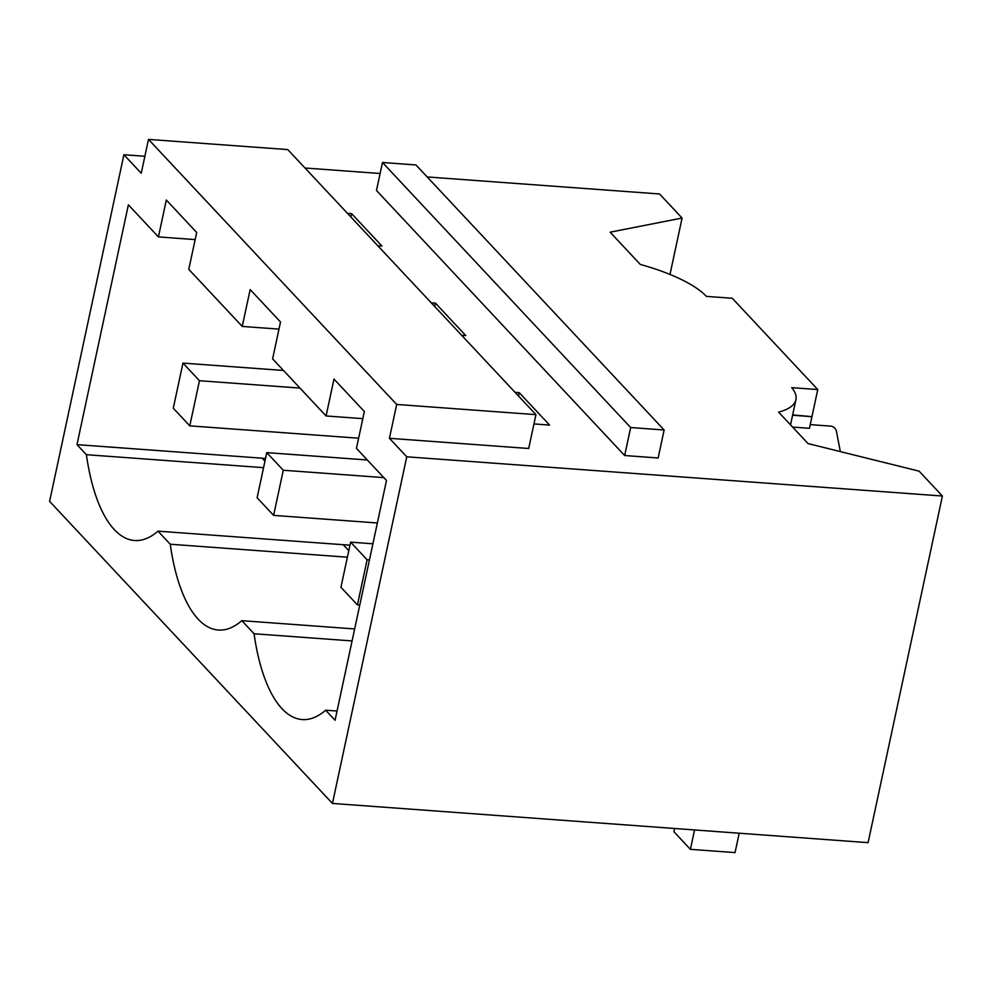 <?xml version="1.0" encoding="UTF-8"?>
<svg xmlns="http://www.w3.org/2000/svg" width="992" height="992" viewBox="0 0 992 992"><rect width="100%" height="100%" fill="white"/><g stroke="black" fill="none" stroke-linecap="round" stroke-linejoin="round"><path stroke-width="1.49" d="M358.62 438.216L189.782 425.853L173.278 408.233L182.95 363.097L283.476 370.462M299.968 388.083L199.454 380.717L182.95 363.097M189.782 425.853L199.454 380.717M377.369 522.982L273.606 515.381L257.114 497.761L266.786 452.625L367.3 459.978M383.805 477.611L283.29 470.245L266.786 452.625M273.606 515.381L283.29 470.245M694.561 829.957L690.407 849.338L673.903 831.705L674.597 828.494M690.407 849.338L735.047 852.599L739.201 833.218M359.761 605.07L357.442 604.909L340.938 587.276L350.622 542.153L372.905 543.777M369.446 559.934L367.114 559.773L350.622 542.153M357.442 604.909L367.114 559.773M406.757 456.804L389.434 438.303L528.699 448.496L535.953 414.644L287.767 149.594L148.49 139.401L141.236 173.253L123.913 154.74L49.6 501.382L332.444 803.433L868.087 842.654L942.4 496.025L406.757 456.804L332.444 803.433M148.49 139.401L396.688 404.451L389.434 438.303M263.562 467.666L86.391 454.696A160.258 62.198 -85.8 0 0 134.552 540.504A160.258 62.198 -85.8 0 0 157.988 531.154L170.227 544.224A160.258 62.198 -85.8 0 0 218.389 630.032A160.258 62.198 -85.8 0 0 241.812 620.67L254.064 633.752A160.258 62.198 -85.8 0 0 302.213 719.56A160.258 62.198 -85.8 0 0 325.649 710.198L335.073 720.266L386.483 480.463L356.45 448.384L364.349 411.506L333.982 379.08L326.083 415.958L300.998 389.174L272.614 358.856L280.513 321.991L250.158 289.565L242.246 326.43L278.988 329.121M86.391 454.696L76.979 444.639L128.377 204.836L158.422 236.914L195.151 239.605M242.246 326.43L188.778 269.34L196.689 232.463L166.321 200.037L158.422 236.914M535.953 414.644L396.688 404.451M347.411 213.292L351.565 213.602L350.846 216.963M377.778 245.718L381.932 246.028L351.565 213.602M431.247 302.82L435.401 303.13L434.67 306.491M461.602 335.246L465.756 335.556L435.401 303.13M515.071 392.348L519.225 392.646L518.506 396.006M533.969 423.931L549.593 425.072L519.225 392.646M792.583 415.239L811.952 416.665L817.755 389.558L791.752 387.661A97.129 30.169 12.1 0 1 795.919 399.726A97.129 30.169 12.1 0 1 778.621 412.139L808.058 443.585L919.1 471.15L942.4 496.025M817.755 389.558L732.282 298.27L706.391 296.372A97.129 30.169 12.1 0 0 640.324 264.455L610.117 232.19L682.087 218.042L659.556 193.973L427.192 176.948M123.913 154.74L144.882 156.277M305.003 168.008L380.11 173.501M624.662 455.526L658.142 457.982L664.144 429.995L630.664 427.54L624.662 455.526L376.476 190.476L378.411 181.449L382.478 162.49L630.664 427.54M326.083 415.958L362.824 418.649M325.649 710.198L337.044 711.028M352.073 640.931L254.064 633.752M241.812 620.67L354.652 628.94M347.386 557.194L170.227 544.224M157.988 531.154L343.232 544.72L348.787 550.659M343.232 544.72L349.978 545.141M265.546 458.391L262.21 458.205L264.963 461.131M262.21 458.205L76.979 444.639M792.596 427.068L809.46 428.308L811.952 416.665L792.658 414.904M669.997 274.437L682.087 218.042M664.144 429.995L415.946 164.945L382.478 162.49M810.241 424.626L830.986 426.151A29.14 11.309 94.2 0 1 836.231 430.268L840.336 451.596M795.919 399.726L790.525 424.861"/></g></svg>
